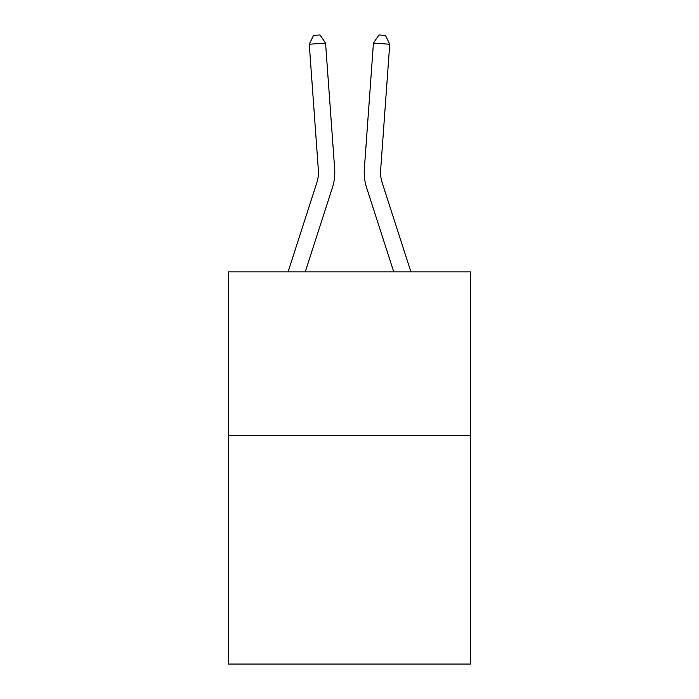 <?xml version="1.0" encoding="UTF-8"?>
<svg xmlns="http://www.w3.org/2000/svg" width="699" height="699" viewBox="0 0 699 699"><rect width="100%" height="100%" fill="white"/><g stroke="black" fill="none" stroke-linecap="round" stroke-linejoin="round"><path stroke-width="1.05" d="M470.427 435.276L470.427 664.05L228.573 664.05L228.573 271.867L470.427 271.867L470.427 435.276L228.573 435.276M332.427 187.559L305.253 271.867L332.427 187.559A49.026 49.026 143.5 0 0 334.664 168.975L325.559 43.076L334.664 168.975M288.084 271.867L316.874 182.544A32.678 32.678 -34.8 0 0 318.368 170.154L309.264 44.247L313.536 35.422L320.055 34.95L325.559 43.076L309.264 44.247M410.916 271.867L382.126 182.544A32.678 32.678 34.8 0 1 380.632 170.154L389.736 44.247L373.441 43.076L364.336 168.975A49.026 49.026 -143.5 0 0 366.573 187.559L393.747 271.867L366.573 187.559M316.874 182.544A32.678 32.678 -36.5 0 0 318.368 170.154A32.678 32.678 -36.5 0 1 316.874 182.544A32.678 32.678 -36.5 0 0 318.368 170.154A32.678 32.678 -36.5 0 1 316.874 182.544A32.678 32.678 -36.5 0 0 318.368 170.154A32.678 32.678 -36.5 0 1 316.874 182.544A32.678 32.678 -36.5 0 0 318.368 170.154A32.678 32.678 -36.5 0 1 316.874 182.544A32.678 32.678 -36.5 0 0 318.368 170.154A32.678 32.678 -36.5 0 1 316.874 182.544A32.678 32.678 -36.5 0 0 318.368 170.154A32.678 32.678 -36.5 0 1 316.874 182.544A32.678 32.678 -36.5 0 0 318.368 170.154A32.678 32.678 -36.5 0 1 316.874 182.544A32.678 32.678 -36.5 0 0 318.368 170.154A32.678 32.678 -36.5 0 1 316.874 182.544A32.678 32.678 -36.5 0 0 318.368 170.154A32.678 32.678 -36.5 0 1 316.874 182.544A32.678 32.678 -36.5 0 0 318.368 170.154M382.126 182.544A32.678 32.678 36.5 0 1 380.632 170.154A32.678 32.678 36.5 0 0 382.126 182.544A32.678 32.678 36.5 0 1 380.632 170.154A32.678 32.678 36.5 0 0 382.126 182.544A32.678 32.678 36.5 0 1 380.632 170.154A32.678 32.678 36.5 0 0 382.126 182.544A32.678 32.678 36.5 0 1 380.632 170.154A32.678 32.678 36.5 0 0 382.126 182.544A32.678 32.678 36.5 0 1 380.632 170.154A32.678 32.678 36.5 0 0 382.126 182.544A32.678 32.678 36.5 0 1 380.632 170.154A32.678 32.678 36.5 0 0 382.126 182.544A32.678 32.678 36.5 0 1 380.632 170.154A32.678 32.678 36.5 0 0 382.126 182.544A32.678 32.678 36.5 0 1 380.632 170.154A32.678 32.678 36.5 0 0 382.126 182.544A32.678 32.678 36.5 0 1 380.632 170.154A32.678 32.678 36.5 0 0 382.126 182.544A32.678 32.678 36.5 0 1 380.632 170.154M389.736 44.247L385.464 35.422L378.945 34.95L373.441 43.076L364.336 168.975"/></g></svg>
